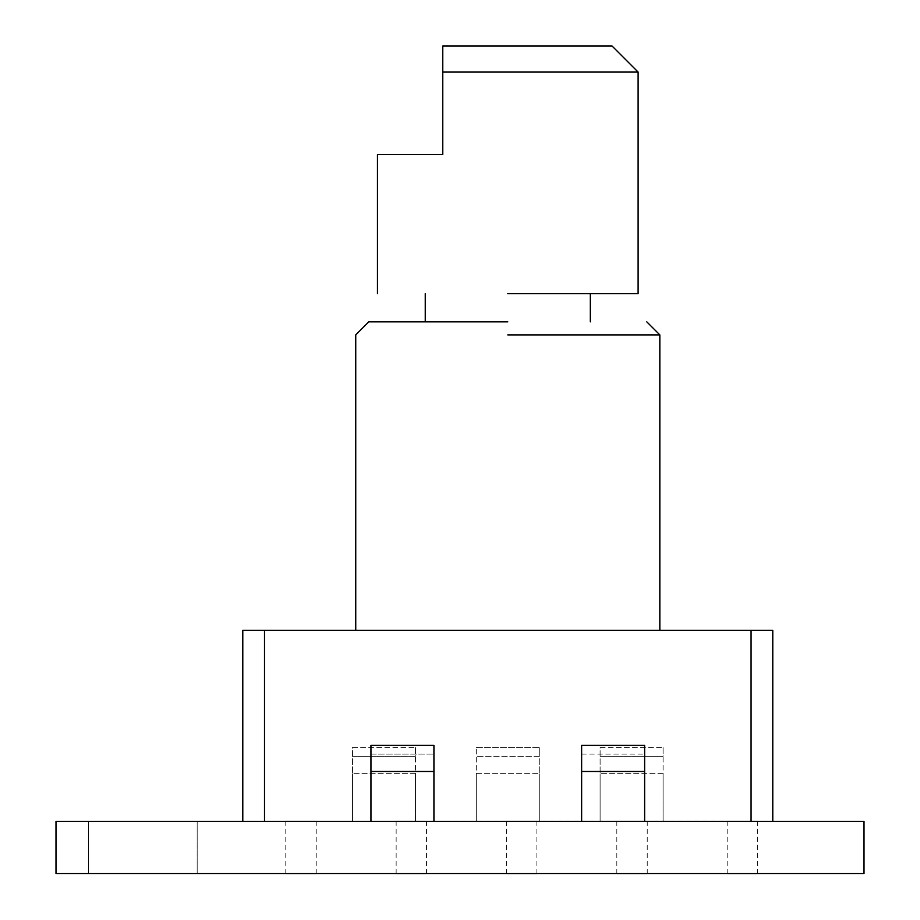 <?xml version="1.0" encoding="UTF-8"?>
<svg xmlns="http://www.w3.org/2000/svg" width="920" height="920" viewBox="0 0 920 920"><rect width="100%" height="100%" fill="white"/><g stroke="black" fill="none" stroke-linecap="round" stroke-linejoin="round"><path stroke-width="0.69" stroke-dasharray="4.6 3.45" d="M742.371 820.996C722.763 820.996 722.763 820.996 742.371 820.996C722.763 820.996 722.763 820.996 742.371 820.996C761.978 820.996 761.978 820.996 742.371 820.996C761.978 820.996 761.978 820.996 742.371 820.996M742.371 874C722.763 874 722.763 874 742.371 874C722.763 874 722.763 874 742.371 874C761.978 874 761.978 874 742.371 874C761.978 874 761.978 874 742.371 874M632.029 820.996C612.421 820.996 612.421 820.996 632.029 820.996C612.421 820.996 612.421 820.996 632.029 820.996C651.636 820.996 651.636 820.996 632.029 820.996C651.636 820.996 651.636 820.996 632.029 820.996M632.029 874C612.421 874 612.421 874 632.029 874C612.421 874 612.421 874 632.029 874C651.636 874 651.636 874 632.029 874C651.636 874 651.636 874 632.029 874M521.686 820.996C502.078 820.996 502.078 820.996 521.686 820.996C502.078 820.996 502.078 820.996 521.686 820.996C541.293 820.996 541.293 820.996 521.686 820.996C541.293 820.996 541.293 820.996 521.686 820.996M521.686 874C502.078 874 502.078 874 521.686 874C502.078 874 502.078 874 521.686 874C541.293 874 541.293 874 521.686 874C541.293 874 541.293 874 521.686 874M411.343 820.996C391.736 820.996 391.736 820.996 411.343 820.996C391.736 820.996 391.736 820.996 411.343 820.996C430.951 820.996 430.951 820.996 411.343 820.996C430.951 820.996 430.951 820.996 411.343 820.996M411.343 874C391.736 874 391.736 874 411.343 874C391.736 874 391.736 874 411.343 874C430.951 874 430.951 874 411.343 874C430.951 874 430.951 874 411.343 874M301.001 820.996C281.393 820.996 281.393 820.996 301.001 820.996C281.393 820.996 281.393 820.996 301.001 820.996C320.608 820.996 320.608 820.996 301.001 820.996C320.608 820.996 320.608 820.996 301.001 820.996M301.001 874C281.393 874 281.393 874 301.001 874C281.393 874 281.393 874 301.001 874C320.608 874 320.608 874 301.001 874C320.608 874 320.608 874 301.001 874M507.782 46L442.773 46M507.782 72.07L638.112 72.07L442.773 72.07L442.773 154.606L377.464 154.606L442.773 154.606M507.782 293.618L638.112 293.618L507.782 293.618M507.782 321.85L368.77 321.85L507.782 321.85M507.782 334.891L659.835 334.891L507.782 334.891M507.782 630.292L659.835 630.292L507.782 630.292M142.876 873.563L197.179 873.563L142.876 873.563M142.876 821.433L197.179 821.433L142.876 821.433M443.923 821.433L378.764 821.433M664.608 821.433L599.449 821.433M539.281 821.433L476.296 821.433L539.281 821.433L539.281 773.651L539.281 821.433M370.944 821.433L433.929 821.433L370.944 821.433L370.944 771.477L433.929 771.477L433.929 820.996M772.777 820.996L772.777 630.292L751.065 630.292L751.065 821.433L264.511 821.433L751.065 820.996M264.511 821.433L242.788 821.433L264.511 821.433L264.511 630.292L242.788 630.292L242.788 821.433M864.006 821.433L55.993 821.433L55.993 873.563L864.006 873.563L864.006 821.433M644.632 820.996L581.635 821.433L644.632 821.433L644.632 745.407L581.635 745.407L581.635 754.101L644.632 754.101L644.632 745.407M352.486 821.433L415.472 821.433L352.486 821.433L352.486 773.651L352.486 821.433M600.105 821.433L663.09 821.433L600.105 821.433L600.105 773.651L600.105 821.433M774.95 821.433L709.792 821.433M554.265 821.433L489.106 821.433M333.58 821.433L268.421 821.433M663.09 747.581L663.09 756.274L600.105 756.274L600.105 747.581L663.09 747.581L663.09 821.433L663.09 773.651L600.105 773.651L663.09 773.651L663.09 756.274L600.105 756.274L600.105 773.651L600.105 747.581L663.09 747.581L663.09 756.274M415.472 747.581L415.472 756.274L352.486 756.274L352.486 747.581L415.472 747.581L415.472 821.433L415.472 773.651L352.486 773.651L415.472 773.651L415.472 756.274L352.486 756.274L352.486 773.651L352.486 747.581L415.472 747.581L415.472 756.274M751.065 630.292L264.511 630.292M476.296 747.581L539.281 747.581L539.281 756.274L476.296 756.274L476.296 747.581L476.296 821.433L476.296 773.651L539.281 773.651L476.296 773.651L476.296 747.581L539.281 747.581L539.281 773.651L539.281 756.274L476.296 756.274M433.929 745.407L370.944 745.407L370.944 754.101L433.929 754.101L433.929 745.407L433.929 771.477M268.421 873.563L333.58 873.563M378.764 873.563L443.923 873.563M489.106 873.563L554.265 873.563M599.449 873.563L664.608 873.563M774.95 873.563L709.792 873.563M370.944 745.407L370.944 754.101L433.929 754.101M370.944 754.101L370.944 771.477M581.635 745.407L581.635 821.433M581.635 754.101L644.632 754.101M539.281 747.581L539.281 756.274M352.486 756.274L352.486 747.581M600.105 756.274L600.105 747.581M581.635 771.477L644.632 771.477M727.168 820.996L727.168 874M616.825 820.996L616.825 874M506.483 820.996L506.483 874M396.14 820.996L396.14 874M285.798 820.996L285.798 874M88.573 873.563L88.573 821.433L88.573 873.563M197.179 873.563L197.179 821.433L197.179 873.563M316.204 820.996L316.204 874M426.546 820.996L426.546 874M536.889 820.996L536.889 874M647.231 820.996L647.231 874M757.574 820.996L757.574 874"/><path stroke-width="1.38" d="M507.782 46L612.042 46L442.773 46L442.773 72.07L442.773 46M507.782 72.07L638.112 72.07L442.773 72.07L442.773 154.606L377.464 154.606L442.773 154.606M507.782 293.618L638.112 293.618L507.782 293.618M507.782 321.85L368.77 321.85L507.782 321.85M507.782 334.891L659.835 334.891L507.782 334.891M55.993 821.433L864.006 821.433L864.006 873.563L55.993 873.563L55.993 821.433M242.788 821.433L242.788 630.292L772.777 630.292L772.777 821.433M433.929 821.433L433.929 745.407L370.944 745.407L370.944 821.433M644.632 821.433L644.632 745.407L581.635 745.407L581.635 821.433M709.792 821.433L774.95 821.433M599.449 821.433L664.608 821.433M489.106 821.433L554.265 821.433M378.764 821.433L443.923 821.433M268.421 821.433L333.58 821.433M709.792 873.563L774.95 873.563M599.449 873.563L664.608 873.563M489.106 873.563L554.265 873.563M378.764 873.563L443.923 873.563M268.421 873.563L333.58 873.563M751.065 821.433L751.065 630.292M264.511 630.292L264.511 821.433M433.929 771.477L370.944 771.477M644.632 771.477L581.635 771.477M612.042 46L638.112 72.07L638.112 293.618M590.33 293.618L590.33 321.85M646.794 321.85L659.835 334.891L659.835 630.292M368.77 321.85L355.741 334.891L355.741 630.292M425.247 293.618L425.247 321.85M377.464 154.606L377.464 293.618"/></g></svg>
